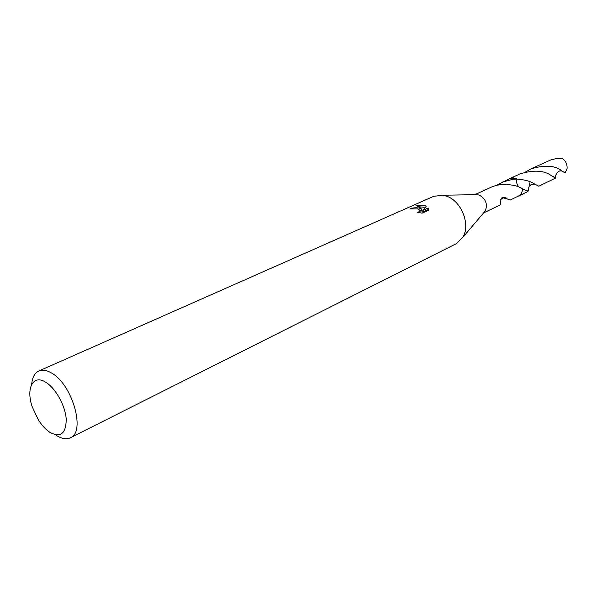 <?xml version="1.0" encoding="UTF-8"?>
<svg xmlns="http://www.w3.org/2000/svg" width="597" height="597" viewBox="0 0 597 597"><rect width="100%" height="100%" fill="white"/><g stroke="black" fill="none" stroke-linecap="round" stroke-linejoin="round"><path stroke-width="0.9" d="M31.686 384.364C32.268 377.461 34.648 373.006 38.82 370.998L433.631 196.346L442.698 195.219L446.205 196.085C461.354 200.57 471.011 224.95 462.668 237.509L456.041 243.8L70.364 437.78C66.468 439.608 61.872 438.855 56.588 435.526M475.376 194.674L479.033 194.965C485.727 198.667 487.824 203.973 485.331 210.883L483.854 212.614M419.4 208.092L421.885 209.39L420.184 207.741L416.124 205.525L424.997 205.584L426.265 206.181L422.915 210.36L428.168 207.987L428.646 210.204L422.146 213.159L417.691 212.353L420.072 211.271L417.646 208.875L410.027 208.943C412.676 207.734 415.796 207.45 419.4 208.092M38.82 370.998C42.357 369.491 46.544 370.133 51.364 372.931C72.207 383.916 86.043 432.071 70.364 437.78M45.648 382.184C55.439 387.96 65.237 405.49 66.215 419.034C66.155 433.459 60.745 437.914 49.984 432.415C45.835 429.698 41.999 425.571 38.462 420.042L32.26 406.9C25.768 388.416 33.007 374.073 45.648 382.184M496.711 185.249L510.159 178.458L515.204 178.234L517.054 179.055C516.092 182.055 516.801 184.764 519.189 187.197M509.875 178.593L515.211 178.227L517.054 179.055C525.076 179.742 530.957 181.421 534.681 184.092L538.8 186.212L555.516 178.107L551.703 175.921C544.501 170.354 533.934 169.682 520.017 173.914L510.159 178.443L513.539 177.876L517.054 179.048L513.062 179.227L502.01 182.212M483.548 212.972L500.48 204.771C501.308 205.495 498.51 199.525 502.89 197.182L506.525 198.137L506.435 198.614L510.129 200.092L518.465 196.055C521.069 194.659 522.412 192.219 522.487 188.734L522.487 188.734C522.405 192.376 520.965 194.861 518.189 196.189M522.487 188.734C517.599 185.667 510.629 184.272 501.584 184.54L496.794 185.234L492.167 186.742L474.913 194.682M419.676 209.883L421.766 211.077L421.885 209.39M419.997 212.323L419.989 212.86M428.347 210.345L428.034 209.689L422.788 212.069L422.915 210.36M425.258 207.398L418.855 206.749M428.042 209.689L428.168 207.987M506.525 198.137C504.383 197.219 502.562 197.488 501.055 198.958L503.577 197.95L506.435 198.614M562.053 170.958L565.068 173.011L567.09 168.533C567.329 164.108 565.613 160.675 561.949 158.242L555.867 158.66L550.77 159.944L530.927 168.891C544.777 164.735 555.15 165.429 562.053 170.958M530.121 181.794L527.987 191.458L522.509 188.749L522.45 189.965C522.054 192.861 520.733 194.898 518.487 196.062L518.069 196.249M525.726 171.891L530.927 168.891M556.113 174.152L555.516 178.107M509.756 178.645L510.159 178.443M562.173 171.026L560.658 170.973M485.331 210.883L462.668 237.509M420.072 211.271L419.96 212.853M500.54 199.846C501.92 198.391 503.181 197.764 504.323 197.958M477.66 194.637L442.698 195.219M562.523 171.257C558.008 168.966 555.195 175.884 555.053 177.391L551.725 175.936M534.822 184.174L530.591 184.98C528.696 187.316 527.92 188.876 528.263 189.667L527.651 191.04L523.479 189.286M527.987 191.458L518.487 196.062"/></g></svg>

